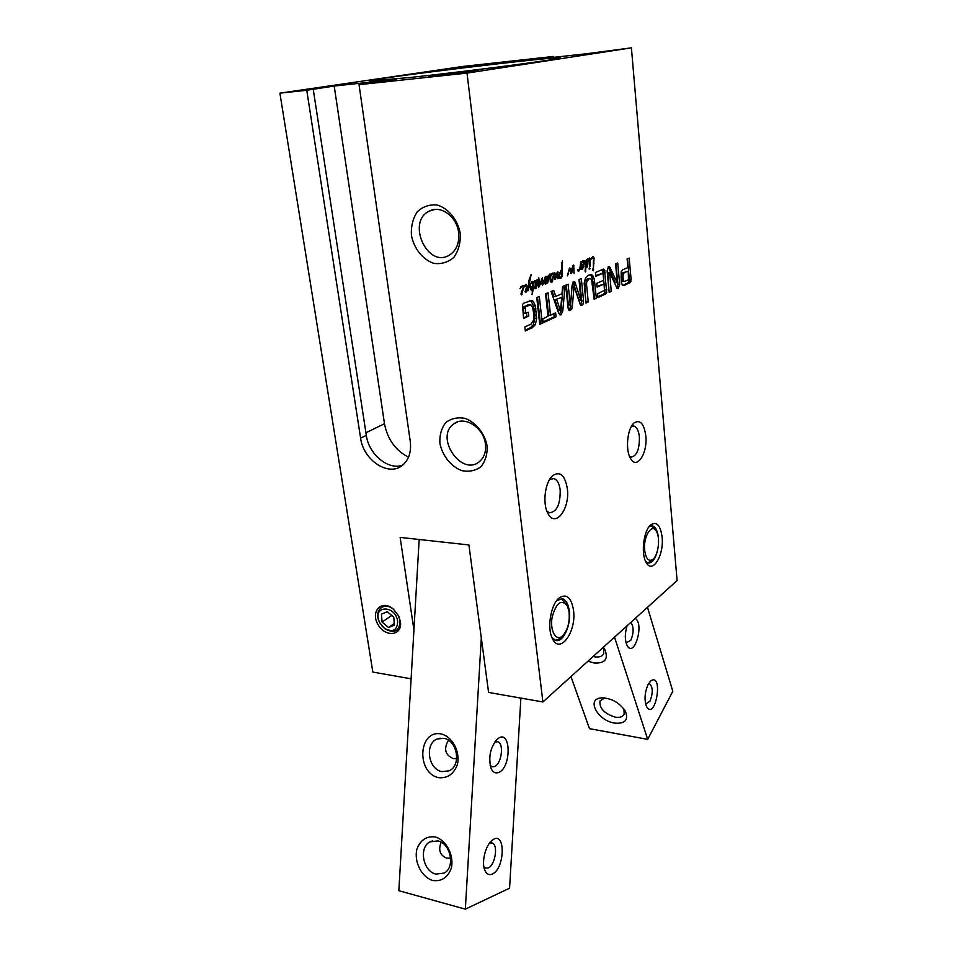 <?xml version="1.0" encoding="UTF-8"?>
<svg xmlns="http://www.w3.org/2000/svg" width="957" height="957" viewBox="0 0 957 957"><rect width="100%" height="100%" fill="white"/><g stroke="black" fill="none" stroke-linecap="round" stroke-linejoin="round"><path stroke-width="1.44" d="M549.198 57.827L549.115 57.097L544.031 57.659L525.369 60.458L587 53.676L631.405 47.85L467.016 73.103L359.031 84.671L410.254 441.297C411.498 452.123 408.759 460.233 402.06 465.604C388.231 476.825 363.277 460.006 360.61 438.139L306.766 90.269L279.899 93.152L463.236 66.404L553.469 56.451L553.553 57.348M279.899 93.152L372.835 672.077L411.103 678.812M531.793 300.414L533.216 301.335L535.322 305.857L536.662 318.525L535.37 324.614L532.236 327.784L525.333 330.966L524.867 326.911L531.051 324.1L533.779 319.794L533.623 313.059L532.606 307.46L530.944 304.948L523.359 307.233L523.838 313.406L528.36 312.269L528.79 316.085L523.551 318.43L522.51 304.541L523.79 303.13L531.793 300.414L530.286 300.414M525.584 306.683L523.359 307.233M525.764 306.575L523.658 306.683M529.353 305.02L523.826 306.575M529.939 304.828L527.427 305.02M532.236 327.784L530.322 327.773L525.237 330.105M535.37 324.614L533.468 324.602L530.322 327.773M536.662 318.525L534.748 318.514L533.468 324.602M536.59 315.116L534.676 315.104L534.748 318.514M535.896 308.788L533.982 308.788L534.676 315.104M535.322 305.857L533.408 305.857L533.982 308.788M533.216 301.335L531.302 301.335L533.408 305.857M530.046 300.486L531.302 301.335M528.79 316.085L523.455 317.604M526.529 313.071L526.876 316.085M525.285 307.233L525.764 313.406M525.19 308.369L523.252 308.369M525.166 308.01L523.24 307.998M542.775 318.765L548.002 316.372L545.55 293.835L548.062 292.758L550.502 315.236L555.622 312.903L556.053 316.827L543.217 322.736L542.775 318.765M556.053 316.827L554.163 316.815L543.121 321.887M553.828 313.729L554.163 316.815M550.502 315.236L548.612 315.236L546.244 293.536M570.324 305.032L568.494 305.044L570.575 304.673L572.083 285.425L573.554 281.561L574.894 281.98L573.028 282.004L578.901 300.055L580.947 300.259L578.997 279.54L581.318 278.547L583.579 300.976L581.736 300.976L580.456 304.996M583.579 300.976L583.016 304.242L581.952 305.199L580.361 304.912L574.056 286.454L572.358 306.168L571.664 309.35L569.379 310.654L568.087 308.046L565.707 285.222L568.111 284.193L570.276 304.996L568.494 305.044M570.133 304.362L568.267 304.362L568.41 304.996M566.317 284.959L568.267 304.362M570.492 310.475L568.996 310.475M571.664 309.35L569.81 309.35L568.877 310.343M572.358 306.168L570.492 306.168L569.81 309.35M573.817 287.555L571.951 287.567L570.492 306.168M574.056 286.454L572.202 286.466L571.951 287.567M581.952 305.199L580.743 305.199M582.131 305.116L580.624 305.116M583.016 304.242L581.174 304.242M579.535 279.3L581.736 300.976M574.894 281.98L580.743 300.055L578.901 300.055M575.301 282.805L573.446 282.817M628.474 279.731L628.235 271.154L621.823 273.343L621.093 276.19L621.894 281.059L624.742 281.394L628.474 279.731M623.964 273.056L622.875 276.166L623.677 281.035L621.894 281.059M623.677 281.035L624.383 281.466M623.198 279.635L621.416 279.659M622.971 277.901L621.189 277.925M622.935 277.518L621.153 277.53M622.923 277.099L621.129 277.123M622.875 276.166L621.093 276.19M623.031 274.408L621.249 274.432M623.605 273.319L621.823 273.343M628.235 271.154L622.17 273.08M631.094 279.253L630.364 282.423L624.084 285.473L622.253 284.839L621.249 282.136L621.165 271.728L622.756 269.802L627.912 267.541L627.134 258.952L629.18 258.079L631.094 279.253L629.323 279.277L627.995 282.913L622.72 285.33M629.766 282.889L627.995 282.913M630.364 282.423L628.593 282.447M630.902 281.394L629.132 281.418M631.106 279.946L629.335 279.958M627.469 258.809L629.323 279.277M604.477 269.455L606.714 292.495L605.422 294.098L597.946 297.543L597.575 293.799L604.453 290.294L604.046 284.014L597.108 287.112L596.737 283.356L603.688 280.293L603.125 274.456L602.575 273.439L595.792 276.286L595.421 272.506L603.436 269.084L604.477 269.455L602.659 269.479L604.908 292.507L603.616 294.11L597.862 296.754M604.046 284.014L597.024 286.358M606.116 293.62L604.31 293.632M606.714 292.495L604.908 292.507M606.858 289.756L605.051 289.768M604.98 270.723L603.161 270.747M602.085 273.57L595.721 275.556M602.42 273.439L600.266 273.594M607.898 272.601L609.657 272.578L611.248 291.418L609.166 292.375L607.109 270.867L608.485 266.632L609.525 266.584L617.157 282.674L615.638 263.869L617.696 262.984L619.681 284.373L618.282 288.464L617.086 288.428L609.812 272.721L607.851 272.601L609.083 291.598M618.282 288.464L617.169 288.476M619.681 284.373L617.887 284.385L616.846 288.224M615.961 263.725L617.887 284.385M617.157 282.674L615.267 282.602L617.062 282.59M616.846 282.183L615.267 282.602M610.53 267.912L608.724 267.948L615.052 282.207M608.102 266.931L608.724 267.948M609.525 266.584L608.568 266.608M611.248 291.418L609.442 291.43M609.513 273.08L607.707 273.116M609.501 272.889L607.695 272.912M556.759 299.685L560.24 309.984L558.362 309.984L560.491 310.295L561.747 297.483L554.881 299.685L558.362 309.984M561.747 297.483L554.881 299.685M562.788 310.953L560.981 314.865L560.06 314.913L558.553 312.891L551.065 291.478L553.696 290.354L555.754 296.431L561.998 293.703L562.608 286.538L565.144 285.449L562.788 310.953L560.91 310.953L559.462 314.578M563.206 286.287L560.91 310.953M555.754 296.431L553.864 296.431L552.033 291.06M560.981 314.865L559.857 314.853M542.26 323.167L539.724 324.339L536.745 297.603L539.317 296.503L542.26 323.167L539.628 323.49M537.487 297.28L540.358 323.155M589.045 278.906L586.797 281.573L586.509 284.014L588.244 302.005L585.971 303.058L584.165 283.2L585.576 277.662L588.663 275.102L591.94 274.934L594.261 278.81L596.367 298.273L594.13 299.302L591.57 279.504L590.361 278.69L587.203 278.93L584.954 281.597L584.667 284.038L585.887 302.245M596.367 298.273L594.058 298.5M594.764 282.016L592.933 282.04L594.536 298.273M594.261 278.81L592.431 278.834L592.933 282.04M593.089 276.023L591.259 276.047L592.431 278.834M591.94 274.934L590.098 274.958L591.259 276.047M588.244 302.005L586.414 302.005M586.509 284.014L584.667 284.038M586.797 281.573L584.954 281.597M587.861 279.719L586.019 279.743M589.883 278.678L587.203 278.93M645.796 435.806C643.965 423.437 640.03 419.178 633.965 423.03C627.278 428.509 625.208 450.233 630.591 458.559C636.812 470.186 647.817 453.271 645.796 435.806M662.112 537.08C660.486 525.345 656.765 521.218 650.939 524.687C643.714 529.963 640.676 553.613 646.131 562.393C652.351 574.69 664.206 555.383 662.112 537.08M573.53 610.363C571.353 597.467 566.58 593.316 559.199 597.898C550.921 604.154 546.83 627.589 552.249 638.223C559.486 655.378 576.64 632.134 573.53 610.363M567.345 488.692C564.941 475.055 559.977 470.76 552.476 475.808C545.071 482.161 542.368 503.334 547.739 513.096C554.964 528.707 570.193 509.1 567.345 488.692M481.311 637.924L465.341 909.15L398.842 890.704L413.938 629.909L400.134 537.403L468.906 544.952L488.584 692.425L542.894 701.971L467.016 73.103M542.894 701.971L677.101 580.516L631.405 47.85M561.328 273.881L561.472 270.759L559.044 275.867L559.558 277.374L560.646 277.291L562.261 274.408L562.513 275.795L560.898 278.32L558.9 278.272L558.314 275.855L561.448 269.79L562.441 260.818L562.082 274.204L561.28 275.006L561.328 273.881M568.673 273.08L567.322 275.927L569.594 267.972L571.03 268.606L571.544 271.01L573.686 264.981L574.033 273.092L573.351 266.501L571.592 273.487L570.815 273.475L570.001 268.63L568.039 273.092M522.917 285.365L523.706 286.657L526.242 284.48L527.151 286.633L525.824 292.675L525.034 291.789L526.517 287.267L525.596 285.401L523.802 287.387L521.433 294.84L521.003 293.56L523.276 287.267L522.091 286.299L519.998 288.619L522.917 285.365M593.125 257.481L590.373 259.79L589.955 266.333L589.751 259.227L588.196 261.991L589.608 258.055L590.302 259L593.507 256.632L594.082 258.055L593.256 270.771L593.436 258.593L593.125 257.481L591.701 257.505M555.311 279.48L554.115 272.673L554.785 272.566L555.275 274.372L555.323 278.044L557.835 271.692L557.859 278.643L557.177 278.355L557.357 273.774L554.988 279.48M548.744 275.472L550.084 273.869L550.682 275.353L552.392 273.128L553.756 273.654L552.416 281.86L551.663 282.112L551.411 280.927L553.541 274.886L552.44 273.929L550.742 276.023L550.311 282.004L549.976 275.006L547.476 283.404L547.105 277.135L545.837 278.906L545.945 283.918L545.311 284.301L544.988 283.188L545.095 278.954L542.44 285.629L541.889 279.779L538.791 287.267L538.815 277.865L539.15 285.832L542.38 277.709L542.595 283.978L545.334 276.537L545.909 276.334L545.885 278.164L547.081 276.118L548.002 277.41L548.744 275.472M584.512 261.787L582.586 269.276L581.88 269.515L581.653 268.379L583.626 262.433L582.634 261.632L581.198 263.402L580.863 269.419L580.397 267.733L578.638 271.417L577.861 270.795L577.837 269.431L578.411 270.771L579.966 267.601L580.815 261.787L581.258 262.481L582.574 260.854L583.937 261.644L584.894 260.735L585.72 261.883L587.55 258.773L587.897 264.072L586.832 267.517L586.019 266.632L585.361 271.932L585.349 263.223L585.002 261.775L583.973 261.799M532.248 289.971L530.932 289.827L529.101 284.361L528.431 290.677L527.678 290.856L528.886 280.58L531.183 274.312L529.388 283.069L531.781 289.026L532.858 283.021L532.379 282.363L530.788 283.93L532.056 281.525L533.025 281.514L533.228 288.153L534.09 286.921L534.628 287.543L533.049 289.481L532.283 294.589L532.248 289.971M534.389 282.004L534.999 280.772L535.753 282.231L537.344 279.3L537.93 280.652L538.013 283.451L535.86 288.667L537.475 280.915L537.092 280.222L536.315 281.908L535.166 288.392L535.226 282.997L534.748 281.537L534.018 282.016M589.536 269.061L589.632 267.996L589.189 269.073M589.871 268.929L589.117 268.941M589.979 268.391L589.189 268.403M535.561 281.525L534.102 281.537M537.092 280.222L536.41 280.222M538.013 283.451L537.344 283.451M535.753 282.231L535.107 282.243M535.358 280.891L534.568 280.903M531.614 289.074L531.614 290.043L531.003 289.086M531.123 286.55L530.429 286.55M529.747 283.703L528.527 283.715M529.472 283.356L528.563 283.368M529.388 283.069L528.587 283.069M529.963 278.631L529.305 278.643M528.431 290.677L527.69 290.677M529.101 284.361L528.455 284.373M532.499 294.242L531.841 294.242M533.049 289.481L531.697 289.481M533.719 289.002L531.625 289.134M534.305 288.296L532.511 288.308M534.628 287.543L533.827 287.555M533.228 288.153L532.547 288.165M533.432 286.574L532.798 286.574M533.516 283.116L532.858 283.116M533.025 281.514L532.044 281.525M532.008 282.614L531.159 282.626M532.379 282.363L531.291 282.375M580.839 263.905L581.258 262.481L580.612 263.905M581.258 262.481L580.6 262.493M579.631 269.994L578.997 269.994M581.031 269.013L580.349 269.013M584.667 261.632L583.22 261.656M583.854 261.381L582.059 261.584M583.351 260.783L582.729 260.794M581.988 262.266L581.378 262.278M582.586 261.751L581.7 261.763M582.634 261.632L581.784 261.656M583.65 262.577L583.591 263.785L583.579 262.577M583.196 265.4L582.311 268.379L583.339 265.245L582.538 265.412M583.339 265.245L582.61 265.256M582.311 268.379L581.653 268.391M582.586 269.276L581.736 269.3M585.959 263.187L586.737 266.417L587.251 259.634L585.349 263.199M587.143 259.67L586.39 259.694M586.737 266.417L585.062 266.453M586.533 266.166L585.086 266.19M586.45 266.022L585.11 266.046M586.031 265.639L585.158 265.651M585.983 264.288L585.361 264.288M585.732 271.549L585.122 271.561M585.851 270.125L585.014 270.137M586.019 266.632L585.05 266.644M587.407 266.536L585.54 266.632M587.658 265.46L587.012 265.472M587.897 264.072L587.287 264.084M588.017 259.957L587.395 259.969M585.72 261.883L585.05 261.895M548.002 277.41L547.296 277.422M547.739 276.752L546.435 276.764M545.885 278.164L545.837 278.906L545.885 278.164L544.665 278.176M546.746 277.542L546.112 277.542M547.105 277.135L546.28 277.147M548.002 280.497L547.308 280.497M548.373 278.451L547.452 278.463M549.39 275.592L548.696 275.604M549.976 275.006L549.007 275.018M550.108 275.484L550.203 276.322M550.526 276.322L550.072 275.365M542.595 283.978L541.806 283.99M542.44 283.128L541.794 283.128M542.416 282.028L541.818 282.028M539.15 285.832L538.468 285.844M539.341 283.416L538.659 283.428M539.485 280.999L538.731 281.011M539.353 279.265L538.647 279.277M539.569 286.275L538.48 286.287M540.274 284.719L539.628 284.731M541.889 279.779L541.267 279.791M543.839 282.506L543.193 282.506M545.095 278.954L544.377 278.966M545.945 283.918L545.143 283.918M545.646 282.817L544.988 282.817M553.062 277.829L552.117 280.927L553.23 277.662L552.368 277.829M553.23 277.662L552.44 277.674M552.117 280.927L551.411 280.939M552.428 279.265L551.794 279.277M551.758 274.599L551.1 274.611M552.392 274.049L551.459 274.061M552.44 273.929L551.555 273.941M552.416 281.86L551.507 281.86M553.756 273.654L551.938 273.869M556.376 277.159L555.694 277.171M557.13 274.563L556.472 274.575M557.357 273.774L556.699 273.774M557.859 278.643L557.225 278.643M557.919 275.664L557.285 275.676M558.098 272.709L557.034 272.721M555.323 278.044L554.701 278.044M555.299 277.985L554.701 277.997M555.275 274.372L554.653 274.384M590.074 260.005L590.302 259L589.847 260.005M590.23 258.534L589.093 258.557M589.572 258.928L588.854 258.94M590.302 259L589.632 259.012M591.869 258.51L590.72 258.534M593.484 270.197L592.73 270.209M593.543 269.563L592.766 269.575M593.615 269.049L592.814 269.061M593.531 268.845L592.838 268.857M593.986 263.438L593.328 263.45M594.082 258.055L593.388 258.079M593.507 256.632L592.55 256.643M590.17 266.094L589.548 266.106M590.385 264.383L589.763 264.395M522.773 290.318L521.756 293.548L522.941 290.15L522.02 290.33M522.941 290.15L522.103 290.162M521.756 293.548L521.003 293.548M521.625 293.44L521.027 293.44M522.091 291.825L521.409 291.825M523.503 285.987L521.649 286.227M521.35 287.004L520.656 287.004M522.032 286.418L521.051 286.43M522.091 286.299L521.146 286.31M522.091 294.505L521.098 294.505M523.599 287.435L523.706 286.657L523.288 287.435M523.706 286.657L523.096 286.669M525.596 285.401L524.364 285.413M527.151 286.633L526.446 286.645M526.242 284.48L525.525 284.48M569.75 269.228L569.032 269.24M571.03 268.606L569.283 268.642M571.592 273.487L570.827 273.499M572.956 267.601L572.334 267.613M573.351 266.501L572.609 266.525M574.224 272.733L573.554 272.745M573.913 265.436L572.992 265.448M571.544 271.01L570.803 271.022M571.317 269.802L570.623 269.814M561.95 274.982L561.28 274.994M562.082 274.204L561.328 274.216M562.034 273.343L561.352 273.343M562.07 271.429L561.472 271.441M562.082 270.855L561.472 270.867M562.249 270.317L560.958 270.341M562.166 268.199L561.556 268.211M562.321 266.118L561.651 266.13M562.537 263.797L561.807 263.809M562.489 263.522L561.831 263.534M560.898 278.32L559.067 278.343M559.929 277.374L559.032 278.331M562.513 275.795L561.819 275.795M558.984 276.561L558.266 276.561M559.044 275.867L558.314 275.879M559.115 275.293L558.445 275.305M561.472 270.759L560.587 270.771M379.893 622.971L379.211 621.524C372.213 605.338 395.313 604.561 397.645 621.093C397.37 630.328 392.992 632.768 384.499 628.39L379.893 622.971M380.037 623.234L378.996 621.105C373.852 609.824 384.499 601.247 393.698 609.537L398.483 615.746L400.014 620.603C399.691 631.142 394.703 633.917 385.025 628.928L381.687 625.675M394.392 625.1L388.53 627.517L382.082 622.062L381.448 614.179L387.286 611.714L393.782 617.193L394.392 625.1M391.736 615.471L382.082 622.062M394.272 623.545L388.53 627.517M568.972 611.14L567.429 606.056C561.448 598.723 556.352 602.42 552.141 617.133C549.713 630.46 555.838 641.657 562.273 636.142C567.824 630.28 570.061 621.954 568.972 611.14M561.903 636.525L559.845 638.63L555.586 640.341M554.115 640.101L552.955 639.575M561.137 598.615L566.819 604.956M644.683 550.311C643.08 536.554 651.968 522.522 656.43 531.386C660.545 537.858 658.32 555.479 652.877 559.414C648.667 561.915 645.927 558.888 644.683 550.311M651.406 525.812L655.856 530.513M651.944 560.347L647.841 562.943M614.526 637.147L647.686 739.354L589.476 728.66L570.958 676.575M587.945 661.203L594.106 662.998C604.991 663.572 608.58 659.122 604.884 649.647L603.353 647.267M614.561 723.097C625.077 723.982 628.689 720.059 625.399 711.326C619.358 702.426 611.248 697.952 601.068 697.916C585.959 699.077 597.766 720.705 614.561 723.097M647.686 739.354L672.807 691.289L647.482 607.324M623.94 709.017L624.167 714.245C622.744 716.865 619.765 717.834 615.243 717.14C604.262 713.635 599.178 708.228 600.015 700.907L604.812 697.928M603.377 647.291L603.771 653.703C602.264 656.382 599.285 657.435 594.835 656.861L593.125 656.514M648.631 683.537L649.444 683.597C652.961 686.982 653.141 692.832 650.006 701.146L645.628 704.077M648.26 684.183C644.659 692.33 644.097 699.806 646.561 706.637C655.425 721.399 663.715 672.687 650.999 680.726L648.26 684.183M627.05 625.818C624.754 633.462 624.754 639.982 627.038 645.377C634.072 659.038 644.683 623.569 635.197 618.437M630.819 622.397C633.917 626.907 633.893 632.876 630.771 640.317L626.105 642.937M465.341 909.15L509.567 888.204L520.883 698.108M437.863 840.916C450.735 843.32 455.52 867.425 444.18 873.083L435.925 874.112C422.886 871.384 418.544 847.148 430.076 841.825L437.863 840.916M435.208 836.92C426.367 835.939 420.243 840.102 416.809 849.409C413.998 862.042 421.558 876.995 432.66 880.488C441.548 881.684 447.768 877.569 451.333 868.155C454.252 855.307 446.357 840.15 435.208 836.92M413.938 629.909L419.166 539.497M441.213 733.971C418.424 729.282 415.9 772.861 438.665 777.682C447.589 778.448 453.833 774.046 457.41 764.452C460.341 751.46 452.41 736.675 441.213 733.971M441.177 842.256C438.115 849.983 439.945 855.283 446.656 858.142L450.663 858.154M443.857 738.326C457.458 740.204 461.585 765.839 449.024 770.84L441.907 771.617C428.126 769.404 424.477 743.601 437.241 738.983L443.857 738.326M448.426 740.216C443.51 748.888 445.113 755.001 453.235 758.578L456.704 758.542M489.482 843.129L492.197 842.973C498.489 844.78 495.164 865.439 488.142 867.951L485.438 868.071L483.883 866.851M492.137 874.112C505.26 868.848 505.727 829.827 492.508 840.019C485.965 844.349 481.383 861.204 484.553 869.554C486.204 873.932 488.728 875.452 492.137 874.112M498.142 772.646C511.804 768.603 511.253 727.703 497.64 738.876C490.534 746.735 488.273 756.389 490.845 767.813C492.532 771.952 494.96 773.555 498.142 772.646M494.745 742.07L497.736 741.735C504.471 743.433 501.384 764.906 494.135 766.665L491.886 766.665L490.14 765.361M549.521 479.601L553.816 478.548C557.201 479.72 559.331 483.548 560.192 490.044C560.383 504.363 556.807 511.947 549.474 512.796L546.89 511.182M631.369 426.463L633.881 426.032C636.848 427.037 638.678 430.686 639.396 436.978C639.527 449.515 636.704 456.238 630.938 457.135L629.574 456.477M458.642 232.766C459.527 243.21 456.369 250.698 449.18 255.244C427.312 268.594 406.139 221.569 429.394 211.054C440.734 204.738 457.063 216.737 458.642 232.766M460.305 233.64C457.805 219.823 448.63 208.482 437.205 205.013C429.549 204.284 422.922 206.533 417.3 211.748C412.91 218.411 410.936 226.247 411.402 235.266C413.974 248.712 422.815 259.754 433.964 263.402C441.512 264.323 448.163 262.278 453.917 257.266C458.511 250.722 460.64 242.839 460.305 233.64M487.161 446.201C484.828 433.569 476.06 422.539 465.054 418.365C457.661 417.013 451.237 418.412 445.759 422.587C441.464 428.174 439.502 435.04 439.873 443.187C442.266 455.52 450.735 466.262 461.489 470.557C468.774 472.076 475.222 470.844 480.821 466.86C485.307 461.394 487.412 454.503 487.161 446.201M400.397 621.5L398.674 616.021L393.291 609.047C381.855 599.142 370.108 611.296 377.967 624.478C385.324 637.912 402.789 635.795 400.397 621.5M485.426 444.227C486.192 451.776 484.194 457.566 479.433 461.609C461.525 477.065 434.346 436.99 453.821 423.915C464.348 415.242 483.907 427.671 485.426 444.227M648.99 526.793L652.614 525.907C655.736 527.044 657.674 531.015 658.404 537.822L658.524 539.557M657.435 550.861C655.15 559.39 651.968 563.422 647.901 562.967L645.664 561.484M559.199 597.898L556.818 600.434L562.608 598.819C566.185 600.171 568.422 604.31 569.331 611.236C571.245 625.364 562.883 643.248 555.479 640.305L551.878 637.374M408.507 457.219C395.48 450.46 387.465 439.287 384.487 423.724L365.921 432.779M402.562 465.21C388.231 470.497 368.732 454.264 366.316 435.339L360.61 438.139M306.766 90.269L334.208 86.034L396.354 79.347L359.031 84.671M334.208 86.034L384.487 423.724M313.238 89.324L366.316 435.339M544.031 57.659L544.114 58.389M549.115 57.097L553.469 56.451M491.838 64.011L453.989 68.437L491.838 64.011M474.146 71.153L477.938 70.471C482.316 69.227 424.226 76.261 428.772 76.428L474.146 71.153M409.763 77.529L369.486 80.974C367.584 78.917 561.651 55.434 560.276 57.887C565.144 58.604 470.138 71.093 409.763 77.529M536.267 311.731L534.353 311.719M582.394 304.924L580.552 304.924M580.564 299.565L578.722 299.565M575.659 283.882L573.805 283.906M624.084 285.473L622.983 285.485M624.562 285.282L622.792 285.306M605.422 294.098L603.616 294.11M605.183 272.183L603.365 272.219M586.665 286.263L584.823 286.275M586.581 285.186L584.739 285.21M586.019 264.73L585.313 264.742M547.835 277.063L546.315 277.087M542.511 280.365L541.877 280.377M539.413 280.114L538.707 280.126M541.028 282.351L540.43 282.363M545.777 279.576L545.059 279.588M555.323 276.19L554.713 276.202M589.416 259.144L588.794 259.156M574.128 269.144L573.363 269.156M562.082 272.41L561.424 272.41M562.405 264.945L561.735 264.957M562.549 262.29L561.926 262.302M622.469 281.466L624.251 281.454M590.002 274.671L591.211 274.659M531.314 282.339L532.511 282.327M581.832 261.596L582.849 261.572M586.402 259.658L587.215 259.646M583.937 261.644L584.715 261.62M551.603 273.881L552.691 273.858M521.206 286.239L522.366 286.227M524.388 285.389L525.728 285.377M562.273 636.142L559.845 638.63M652.877 559.414L650.569 561.747M650.018 681.635L650.999 680.726M603.879 647.997L604.884 649.647M604.621 697.904L601.068 697.916M624.61 709.986L625.399 711.326M430.076 841.825L432.576 840.868M437.241 738.983L440.172 738.182M490.606 841.753L492.508 840.019M491.396 842.782L492.197 842.973M495.714 740.802L497.64 738.876M496.827 741.567L497.736 741.735M552.321 478.44L553.816 478.548M632.792 425.985L633.881 426.032M632.374 424.86L633.965 423.03M550.227 478.5L552.476 475.808M434.741 209.499L429.394 211.054M457.59 421.941L453.821 423.915M651.454 525.8L652.614 525.907M561.257 598.639L562.608 598.819M649.324 526.374L650.939 524.687"/></g></svg>
